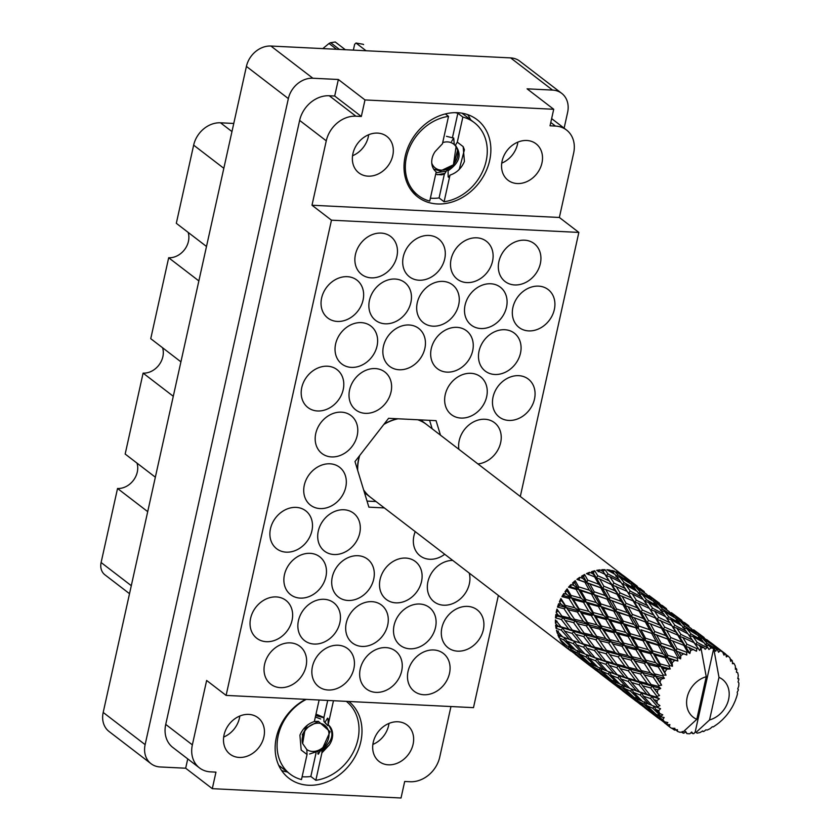<?xml version="1.0" encoding="UTF-8"?>
<svg xmlns="http://www.w3.org/2000/svg" width="840" height="840" viewBox="0 0 840 840"><rect width="100%" height="100%" fill="white"/><g stroke="black" fill="none" stroke-linecap="round" stroke-linejoin="round"><path stroke-width="1.26" d="M377.612 133.108A22.974 18.869 127.5 0 0 354.795 148.186A22.974 18.869 127.5 0 0 358.848 172.862A22.974 18.869 127.5 0 0 368.067 176.159A22.974 18.869 127.5 0 0 390.883 161.081A22.974 18.869 127.5 0 0 386.831 136.405A22.974 18.869 127.5 0 0 377.612 133.108M526.806 140.49A22.974 18.869 127.5 0 0 503.99 155.568A22.974 18.869 127.5 0 0 508.043 180.243A22.974 18.869 127.5 0 0 517.262 183.54A22.974 18.869 127.5 0 0 540.078 168.462A22.974 18.869 127.5 0 0 536.025 143.787A22.974 18.869 127.5 0 0 526.806 140.49M239.201 757.439A22.974 18.869 -52.5 0 1 229.982 754.152A22.974 18.869 -52.5 0 1 225.928 729.466A22.974 18.869 -52.5 0 1 248.745 714.399A22.974 18.869 -52.5 0 1 257.964 717.696A22.974 18.869 -52.5 0 1 262.017 742.371A22.974 18.869 -52.5 0 1 239.201 757.439M388.395 764.82A22.974 18.869 -52.5 0 1 379.176 761.534A22.974 18.869 -52.5 0 1 375.123 736.848A22.974 18.869 -52.5 0 1 397.94 721.78A22.974 18.869 -52.5 0 1 407.159 725.077A22.974 18.869 -52.5 0 1 411.212 749.752A22.974 18.869 -52.5 0 1 388.395 764.82M305.644 699.342A48.71 39.995 127.5 0 0 288.907 778.25A48.71 39.995 127.5 0 0 308.459 785.243A48.71 39.995 127.5 0 0 356.612 753.732A48.71 39.995 127.5 0 0 348.873 701.484M281.631 770.511A48.71 39.995 127.5 0 0 287.375 771.981M457.558 112.697A48.71 39.995 127.5 0 0 409.185 144.648A48.71 39.995 127.5 0 0 417.774 196.97A48.71 39.995 127.5 0 0 437.325 203.952A48.71 39.995 127.5 0 0 485.688 172.001A48.71 39.995 127.5 0 0 477.099 119.679A48.71 39.995 127.5 0 0 457.558 112.697M290.294 642.884A23.898 19.625 127.5 0 0 266.564 658.55A23.898 19.625 127.5 0 0 270.774 684.222A23.898 19.625 127.5 0 0 280.361 687.645A23.898 19.625 127.5 0 0 304.091 671.969A23.898 19.625 127.5 0 0 299.88 646.307A23.898 19.625 127.5 0 0 290.294 642.884M276.308 596.925A23.898 19.625 127.5 0 0 252.578 612.601A23.898 19.625 127.5 0 0 256.788 638.274A23.898 19.625 127.5 0 0 266.375 641.697A23.898 19.625 127.5 0 0 290.105 626.021A23.898 19.625 127.5 0 0 285.894 600.359A23.898 19.625 127.5 0 0 276.308 596.925M405.772 558.075A23.898 19.625 127.5 0 0 382.043 573.751A23.898 19.625 127.5 0 0 386.264 599.413A23.898 19.625 127.5 0 0 395.85 602.847A23.898 19.625 127.5 0 0 419.58 587.171A23.898 19.625 127.5 0 0 415.359 561.498A23.898 19.625 127.5 0 0 405.772 558.075M385.928 647.609A23.898 19.625 127.5 0 0 362.197 663.285A23.898 19.625 127.5 0 0 366.408 688.947A23.898 19.625 127.5 0 0 376.005 692.38A23.898 19.625 127.5 0 0 399.725 676.704A23.898 19.625 127.5 0 0 395.514 651.042A23.898 19.625 127.5 0 0 385.928 647.609M296.153 507.392A23.898 19.625 127.5 0 0 272.423 523.068A23.898 19.625 127.5 0 0 276.644 548.73A23.898 19.625 127.5 0 0 286.23 552.163A23.898 19.625 127.5 0 0 309.96 536.487A23.898 19.625 127.5 0 0 305.739 510.825A23.898 19.625 127.5 0 0 296.153 507.392M324.125 599.298A23.898 19.625 127.5 0 0 300.394 614.975A23.898 19.625 127.5 0 0 304.605 640.637A23.898 19.625 127.5 0 0 314.202 644.059A23.898 19.625 127.5 0 0 337.921 628.383A23.898 19.625 127.5 0 0 333.711 602.721A23.898 19.625 127.5 0 0 324.125 599.298M343.969 509.765A23.898 19.625 127.5 0 0 320.24 525.431A23.898 19.625 127.5 0 0 324.461 551.103A23.898 19.625 127.5 0 0 334.047 554.526A23.898 19.625 127.5 0 0 357.777 538.85A23.898 19.625 127.5 0 0 353.556 513.188A23.898 19.625 127.5 0 0 343.969 509.765M371.942 601.661A23.898 19.625 127.5 0 0 348.212 617.337A23.898 19.625 127.5 0 0 352.433 642.999A23.898 19.625 127.5 0 0 362.019 646.433A23.898 19.625 127.5 0 0 385.749 630.756A23.898 19.625 127.5 0 0 381.528 605.083A23.898 19.625 127.5 0 0 371.942 601.661M310.139 553.34A23.898 19.625 127.5 0 0 286.409 569.016A23.898 19.625 127.5 0 0 290.63 594.688A23.898 19.625 127.5 0 0 300.216 598.111A23.898 19.625 127.5 0 0 323.946 582.435A23.898 19.625 127.5 0 0 319.725 556.773A23.898 19.625 127.5 0 0 310.139 553.34M329.983 463.806A23.898 19.625 127.5 0 0 306.254 479.483A23.898 19.625 127.5 0 0 310.475 505.144A23.898 19.625 127.5 0 0 320.061 508.578A23.898 19.625 127.5 0 0 343.791 492.902A23.898 19.625 127.5 0 0 339.57 467.24A23.898 19.625 127.5 0 0 329.983 463.806M338.111 645.246A23.898 19.625 127.5 0 0 314.381 660.923A23.898 19.625 127.5 0 0 318.591 686.585A23.898 19.625 127.5 0 0 328.178 690.008A23.898 19.625 127.5 0 0 351.907 674.341A23.898 19.625 127.5 0 0 347.697 648.669A23.898 19.625 127.5 0 0 338.111 645.246M357.956 555.712A23.898 19.625 127.5 0 0 334.226 571.389A23.898 19.625 127.5 0 0 338.447 597.051A23.898 19.625 127.5 0 0 348.033 600.474A23.898 19.625 127.5 0 0 371.763 584.798A23.898 19.625 127.5 0 0 367.542 559.135A23.898 19.625 127.5 0 0 357.956 555.712M452.729 560.417A23.898 19.625 127.5 0 0 429.66 576.555A23.898 19.625 127.5 0 0 434.081 601.776A23.898 19.625 127.5 0 0 443.667 605.21A23.898 19.625 127.5 0 0 469.214 573.069M415.233 531.636A23.898 19.625 127.5 0 0 420.094 555.828A23.898 19.625 127.5 0 0 429.681 559.262A23.898 19.625 127.5 0 0 444.728 554.274M419.759 604.023A23.898 19.625 127.5 0 0 396.029 619.7A23.898 19.625 127.5 0 0 400.25 645.361A23.898 19.625 127.5 0 0 409.836 648.795A23.898 19.625 127.5 0 0 433.566 633.119A23.898 19.625 127.5 0 0 429.345 607.457A23.898 19.625 127.5 0 0 419.759 604.023M467.576 606.396A23.898 19.625 127.5 0 0 443.846 622.062A23.898 19.625 127.5 0 0 448.067 647.735A23.898 19.625 127.5 0 0 457.653 651.158A23.898 19.625 127.5 0 0 481.383 635.481A23.898 19.625 127.5 0 0 477.162 609.819A23.898 19.625 127.5 0 0 467.576 606.396M433.745 649.971A23.898 19.625 127.5 0 0 410.015 665.648A23.898 19.625 127.5 0 0 414.236 691.32A23.898 19.625 127.5 0 0 423.822 694.743A23.898 19.625 127.5 0 0 447.542 679.067A23.898 19.625 127.5 0 0 443.331 653.404A23.898 19.625 127.5 0 0 433.745 649.971M524.591 240.188A23.898 19.625 127.5 0 0 500.861 255.853A23.898 19.625 127.5 0 0 505.082 281.526A23.898 19.625 127.5 0 0 514.668 284.949A23.898 19.625 127.5 0 0 538.398 269.272A23.898 19.625 127.5 0 0 534.177 243.611A23.898 19.625 127.5 0 0 524.591 240.188M538.577 286.135A23.898 19.625 127.5 0 0 514.846 301.812A23.898 19.625 127.5 0 0 519.067 327.474A23.898 19.625 127.5 0 0 528.654 330.897A23.898 19.625 127.5 0 0 552.384 315.221A23.898 19.625 127.5 0 0 548.163 289.558A23.898 19.625 127.5 0 0 538.577 286.135M518.731 375.669A23.898 19.625 127.5 0 0 495.002 391.346A23.898 19.625 127.5 0 0 499.212 417.007A23.898 19.625 127.5 0 0 508.798 420.431A23.898 19.625 127.5 0 0 532.529 404.765A23.898 19.625 127.5 0 0 528.318 379.092A23.898 19.625 127.5 0 0 518.731 375.669M490.76 283.762A23.898 19.625 127.5 0 0 467.03 299.439A23.898 19.625 127.5 0 0 471.251 325.112A23.898 19.625 127.5 0 0 480.837 328.534A23.898 19.625 127.5 0 0 504.556 312.858A23.898 19.625 127.5 0 0 500.346 287.196A23.898 19.625 127.5 0 0 490.76 283.762M470.904 373.306A23.898 19.625 127.5 0 0 447.185 388.973A23.898 19.625 127.5 0 0 451.395 414.645A23.898 19.625 127.5 0 0 460.981 418.068A23.898 19.625 127.5 0 0 484.712 402.392A23.898 19.625 127.5 0 0 480.501 376.73A23.898 19.625 127.5 0 0 470.904 373.306M504.745 329.721A23.898 19.625 127.5 0 0 481.016 345.387A23.898 19.625 127.5 0 0 485.226 371.06A23.898 19.625 127.5 0 0 494.812 374.483A23.898 19.625 127.5 0 0 518.543 358.806A23.898 19.625 127.5 0 0 514.332 333.144A23.898 19.625 127.5 0 0 504.745 329.721M409.101 324.986A23.898 19.625 127.5 0 0 385.381 340.662A23.898 19.625 127.5 0 0 389.592 366.324A23.898 19.625 127.5 0 0 399.179 369.757A23.898 19.625 127.5 0 0 422.909 354.081A23.898 19.625 127.5 0 0 418.698 328.409A23.898 19.625 127.5 0 0 409.101 324.986M428.957 235.452A23.898 19.625 127.5 0 0 405.227 251.129A23.898 19.625 127.5 0 0 409.447 276.791A23.898 19.625 127.5 0 0 419.034 280.224A23.898 19.625 127.5 0 0 442.764 264.548A23.898 19.625 127.5 0 0 438.543 238.875A23.898 19.625 127.5 0 0 428.957 235.452M341.439 412.156A23.898 19.625 127.5 0 0 317.709 427.833A23.898 19.625 127.5 0 0 321.93 453.495A23.898 19.625 127.5 0 0 331.517 456.918A23.898 19.625 127.5 0 0 355.247 441.252A23.898 19.625 127.5 0 0 351.026 415.58A23.898 19.625 127.5 0 0 341.439 412.156M361.284 322.623A23.898 19.625 127.5 0 0 337.565 338.3A23.898 19.625 127.5 0 0 341.775 363.962A23.898 19.625 127.5 0 0 351.362 367.385A23.898 19.625 127.5 0 0 375.092 351.708A23.898 19.625 127.5 0 0 370.87 326.046A23.898 19.625 127.5 0 0 361.284 322.623M477.981 463.932A23.898 19.625 127.5 0 0 499.37 446.796A23.898 19.625 127.5 0 0 494.477 422.678A23.898 19.625 127.5 0 0 484.89 419.255A23.898 19.625 127.5 0 0 458.892 449.284M442.943 281.4A23.898 19.625 127.5 0 0 419.213 297.077A23.898 19.625 127.5 0 0 423.423 322.739A23.898 19.625 127.5 0 0 433.02 326.172A23.898 19.625 127.5 0 0 456.74 310.495A23.898 19.625 127.5 0 0 452.529 284.834A23.898 19.625 127.5 0 0 442.943 281.4M375.27 368.571A23.898 19.625 127.5 0 0 351.54 384.248A23.898 19.625 127.5 0 0 355.761 409.909A23.898 19.625 127.5 0 0 365.348 413.343A23.898 19.625 127.5 0 0 389.078 397.667A23.898 19.625 127.5 0 0 384.856 371.994A23.898 19.625 127.5 0 0 375.27 368.571M395.126 279.038A23.898 19.625 127.5 0 0 371.395 294.714A23.898 19.625 127.5 0 0 375.606 320.376A23.898 19.625 127.5 0 0 385.193 323.799A23.898 19.625 127.5 0 0 408.923 308.133A23.898 19.625 127.5 0 0 404.712 282.461A23.898 19.625 127.5 0 0 395.126 279.038M327.453 366.209A23.898 19.625 127.5 0 0 303.723 381.885A23.898 19.625 127.5 0 0 307.944 407.547A23.898 19.625 127.5 0 0 317.531 410.97A23.898 19.625 127.5 0 0 341.26 395.294A23.898 19.625 127.5 0 0 337.04 369.631A23.898 19.625 127.5 0 0 327.453 366.209M476.774 237.815A23.898 19.625 127.5 0 0 453.044 253.491A23.898 19.625 127.5 0 0 457.265 279.153A23.898 19.625 127.5 0 0 466.851 282.587A23.898 19.625 127.5 0 0 490.581 266.91A23.898 19.625 127.5 0 0 486.36 241.248A23.898 19.625 127.5 0 0 476.774 237.815M456.929 327.348A23.898 19.625 127.5 0 0 433.199 343.024A23.898 19.625 127.5 0 0 437.409 368.687A23.898 19.625 127.5 0 0 446.995 372.12A23.898 19.625 127.5 0 0 470.726 356.444A23.898 19.625 127.5 0 0 466.515 330.781A23.898 19.625 127.5 0 0 456.929 327.348M347.308 276.675A23.898 19.625 127.5 0 0 323.579 292.341A23.898 19.625 127.5 0 0 327.789 318.014A23.898 19.625 127.5 0 0 337.376 321.437A23.898 19.625 127.5 0 0 361.106 305.76A23.898 19.625 127.5 0 0 356.895 280.098A23.898 19.625 127.5 0 0 347.308 276.675M381.139 233.09A23.898 19.625 127.5 0 0 357.409 248.756A23.898 19.625 127.5 0 0 361.62 274.428A23.898 19.625 127.5 0 0 371.217 277.851A23.898 19.625 127.5 0 0 394.937 262.175A23.898 19.625 127.5 0 0 390.726 236.513A23.898 19.625 127.5 0 0 381.139 233.09M564.123 128.173L567.609 112.424A22.796 18.721 127.5 0 0 561.729 93.366A22.796 18.721 127.5 0 0 552.583 90.09L527.079 88.83L553.707 109.273L364.991 99.939L338.352 79.495L312.858 78.236A22.796 18.721 127.5 0 0 288.351 98.606L145.131 744.639A22.796 18.721 127.5 0 0 151.022 763.697A22.796 18.721 127.5 0 0 160.167 766.962L185.672 768.222L212.299 788.666L401.026 798L404.691 781.473L410.109 781.736A27.573 22.638 127.5 0 0 439.74 757.092L450.954 706.534M155.347 477.204L125.171 454.041L143.105 373.118L173.282 396.281M180.915 361.841L150.749 338.678L168.683 257.754L198.859 280.917M206.493 246.477L176.316 223.314L193.652 145.152A25 20.527 -52.5 0 1 220.521 122.808L233.762 123.459M151.022 763.697L109.074 731.504A22.796 18.721 -52.5 0 1 103.194 712.446L246.414 66.413A22.796 18.721 -52.5 0 1 270.911 46.043L510.636 57.897A22.796 18.721 -52.5 0 1 519.781 61.173L561.729 93.366M498.362 595.445L473.487 707.648L226.107 695.404L331.464 220.185L311.997 205.233L559.367 217.476L573.647 153.079A27.573 22.638 127.5 0 0 566.528 130.022A27.573 22.638 127.5 0 0 555.461 126.073L550.043 125.801L553.707 109.273M338.352 79.495L334.688 96.023L361.326 116.466L364.991 99.939M311.997 205.233L326.267 140.837L299.639 120.404A27.573 22.638 -52.5 0 1 329.269 95.76L334.688 96.023M361.326 116.466L355.908 116.193A27.573 22.638 127.5 0 0 326.267 140.837M440.486 435.151L436.065 420.661L388.584 418.32L354.995 461.57L368.886 507.161L384.342 507.927M331.464 220.185L578.844 232.417L520.317 496.43M559.367 217.476L578.844 232.417M299.639 120.404L165.732 724.416L192.36 744.86A27.573 22.638 127.5 0 0 199.479 767.907A27.573 22.638 127.5 0 0 210.546 771.865L215.964 772.139L212.299 788.666M226.107 695.404L206.64 680.463L192.36 744.86M187.74 758.898L185.672 768.222M199.479 767.907L172.851 747.474A27.573 22.638 -52.5 0 1 165.732 724.416M470.642 119.816A48.71 39.995 127.5 0 0 467.733 114.65M129.518 593.691L104.916 574.812A14.71 12.075 -52.5 0 1 101.115 562.517L117.537 488.481L147.714 511.644M136.994 463.124A18.386 15.099 -52.5 0 1 133.329 480.449A18.386 15.099 -52.5 0 1 117.537 488.481M162.572 347.76A18.386 15.099 -52.5 0 1 158.897 365.085A18.386 15.099 -52.5 0 1 143.105 373.118M188.15 232.397A18.386 15.099 -52.5 0 1 184.475 249.732A18.386 15.099 -52.5 0 1 168.683 257.754M388.994 723.408A22.974 18.869 -52.5 0 1 372.876 744.419M223.681 737.037A22.974 18.869 127.5 0 0 239.799 716.026M368.666 134.747A22.974 18.869 -52.5 0 1 352.548 155.747M501.743 163.128A22.974 18.869 127.5 0 0 517.86 142.128M367.038 501.092L376.026 501.543M432.159 428.768L429.597 420.346M451.616 141.424L453.705 138.043L454.282 144.575L455.322 145.373L457.306 142.149L462.861 117.075A45.959 37.737 -52.5 0 1 474.285 122.609A45.959 37.737 -52.5 0 1 483.998 168.2A45.959 37.737 -52.5 0 1 444.087 201.758L439.089 197.925A45.959 37.737 -52.5 0 1 431.76 198.272A45.959 37.737 -52.5 0 1 430.374 198.177M455.112 112.655A45.959 37.737 -52.5 0 1 457.863 113.242L462.861 117.075M444.087 201.758L449.988 175.13L448.665 177.282L448.14 176.883L448.088 170.751L447.048 169.953L444.497 174.09L441.525 174.835L435.656 174.353M457.306 142.149L463.155 146.612L464.425 161.448C461.475 168.347 456.666 172.904 449.988 175.13M457.737 149.825L453.737 164.913L447.048 169.953M455.322 145.373C462.137 154.287 459.721 162.75 448.088 170.751M445.347 113.936L448.518 116.361A45.959 37.737 -52.5 0 0 408.608 149.929A45.959 37.737 -52.5 0 0 418.32 195.521A45.959 37.737 -52.5 0 0 429.744 201.054L436.202 171.927A16.359 13.429 -52.5 0 1 435.151 151.557L442.439 143.797L435.151 151.557M463.155 146.612L464.415 149.772L459.291 169.218L458.241 170.405M449.127 176.536L448.14 176.883M444.959 173.334L437.546 174.741M448.518 116.361L442.439 143.797M452.487 137.519L457.863 113.242M439.089 197.925L444.392 174.006M446.303 171.171L436.013 172.746M442.701 142.611A15.078 12.38 -52.5 0 1 447.573 141.907A15.078 12.38 -52.5 0 1 457.517 156.671A15.078 12.38 -52.5 0 1 441.315 170.142A15.078 12.38 -52.5 0 1 431.76 163.128M456.162 146.118L453.432 164.777L440.36 170.993L433.681 169.124M446.502 136.322L453.663 138.117M336.567 49.287L329.007 43.491A39.154 32.151 -52.5 0 1 330.635 42.672L335.276 42L345.345 49.728M330.635 42.672L339.444 49.434M353.356 50.117L354.637 44.331L356.003 43.029L363.143 44.279A39.154 32.151 -52.5 0 1 363.594 44.615L363.143 44.279M329.007 43.491L322.802 48.605M366.062 50.746L356.003 43.029M637.308 586.373L426.626 424.526A45.959 37.737 127.5 0 0 417.764 419.759M685.104 731.21L686.91 733.614A45.959 37.737 127.5 0 0 688.359 733.719A45.959 37.737 127.5 0 0 689.829 733.761L691.677 732.018L693.01 733.656A45.959 37.737 127.5 0 0 693.861 733.582L695.163 732.134L713.706 648.49A45.959 37.737 127.5 0 0 710.955 647.966L709.107 645.708L713.769 648.512A45.959 37.737 127.5 0 0 713.706 648.49L718.988 677.355L709.548 719.953A23.898 19.625 127.5 0 0 728.616 699.363A23.898 19.625 127.5 0 0 718.988 677.355M637.182 586.131L623.217 575.452A45.959 37.737 127.5 0 0 620.707 573.877L619.122 573.038A45.959 37.737 127.5 0 0 616.381 571.851L624.162 577.07L628.772 581.7L617.915 574.885L614.67 571.252A45.959 37.737 127.5 0 0 611.74 570.465L612.938 571.893L609.934 570.119A45.959 37.737 127.5 0 0 606.858 569.762L614.901 574.308L619.164 579.863L608.024 573.972L604.978 569.667A45.959 37.737 127.5 0 0 601.818 569.72L602.952 571.4L599.886 569.888A45.959 37.737 127.5 0 0 596.673 570.36L604.832 574.245L608.958 580.724L597.755 575.757L594.751 570.78A45.959 37.737 127.5 0 0 591.538 571.673L592.683 573.605L589.627 572.334A45.959 37.737 127.5 0 0 586.477 573.636L594.573 576.86L598.784 584.241L587.748 580.135L584.619 574.529A45.959 37.737 127.5 0 0 581.574 576.208L582.771 578.372L579.789 577.332A45.959 37.737 127.5 0 0 576.901 579.369L584.787 582.005L589.302 590.174L578.645 586.835L575.222 580.682A45.959 37.737 127.5 0 0 572.534 583.044L573.856 585.396L570.99 584.546A45.959 37.737 127.5 0 0 568.544 587.192L576.072 589.344L581.091 598.175L570.99 595.434L567.158 588.851A45.959 37.737 127.5 0 0 565.005 591.738L566.486 594.248L563.787 593.534A45.959 37.737 127.5 0 0 561.939 596.621L568.985 598.426L574.675 607.73L565.288 605.388L560.931 598.521A45.959 37.737 127.5 0 0 559.429 601.755L561.12 604.349L558.642 603.729A45.959 37.737 127.5 0 0 557.508 607.068L563.976 608.675L570.454 618.24L561.897 616.067L556.941 609.084A45.959 37.737 127.5 0 0 556.185 612.465L558.106 615.09L555.86 614.492A45.959 37.737 127.5 0 0 555.502 617.862L561.341 619.448L568.691 629.034L561.015 626.819L555.419 619.878A45.959 37.737 127.5 0 0 555.471 623.186L557.634 625.779L555.597 625.139L556.059 628.362L561.267 630.074L569.499 639.45L562.706 636.941L556.469 630.221A45.959 37.737 127.5 0 0 557.319 633.255L559.724 635.754L557.949 635.019A45.959 37.737 127.5 0 0 559.178 637.844L563.755 639.88L572.838 648.827L566.864 645.824L560.028 639.471A45.959 37.737 127.5 0 0 561.624 642.033L564.239 644.385L562.684 643.493A45.959 37.737 127.5 0 0 564.617 645.771L578.476 656.575L565.876 647.031A45.959 37.737 127.5 0 0 568.113 648.974L571.011 651.147M398.024 418.782A45.959 37.737 127.5 0 0 383.806 424.463M359.719 455.48A45.959 37.737 127.5 0 0 357.693 470.431M363.615 489.846A45.959 37.737 127.5 0 0 370.671 497.427L569.258 649.856M575.264 654.36L577.742 656.219M614.05 583.086L609.903 576.744L621.075 582.498L625.244 588.514L614.05 583.086L612.465 585.091L627.123 591.35L631.26 597.849L620.057 592.872L615.93 586.078M608.024 573.972L606.249 575.788L602.952 571.4M599.886 569.888L598.206 571.799M620.949 582.425L619.164 579.863M604.832 574.245L606.249 575.788L609.903 576.744M610.837 583.779L614.975 590.72L603.834 586.194L599.634 578.949L612.465 585.091L608.958 580.724M599.634 578.949L596.389 577.909L597.755 575.757M627.123 591.35L625.244 588.514M616.865 593.975L621.096 601.356L610.05 597.25L605.755 589.586L633.139 600.894L637.276 607.835L626.136 603.32L621.936 596.064M602.942 588.557L603.834 586.194M605.755 589.586L576.901 579.369M633.139 600.894L634.778 602.207L631.26 597.849M620.057 592.872L618.692 595.014L614.975 590.72M623.038 604.811L627.375 612.601L616.508 608.905L612.034 600.831L625.013 605.577L609.178 599.592L610.05 597.25M632.352 614.376L628.058 606.7L639.177 611.09L643.398 618.481L632.352 614.376L631.491 616.718L615.909 611.289L616.508 608.905M612.034 600.831L578.319 589.228L570.812 586.929L568.544 587.192M625.212 605.661L628.058 606.7M639.177 611.09L640.994 612.139L637.276 607.835M626.136 603.32L625.013 605.577L621.096 601.356M663.18 675.077A45.959 37.737 127.5 0 0 662.739 675.917L654.497 673.859L648.553 664.44L658.192 666.897L663.18 675.077L666.047 675.192L662.655 668.052L666.876 669.175L670.236 668.955L669.071 666.309L660.198 663.904L654.969 654.885L665.28 657.815L669.679 665.574L672.504 666.225L672.095 662.907L670.026 659.211L677.87 660.996L677.219 658.235L667.842 655.305L663.18 646.884L673.985 650.475L677.953 657.657L680.621 658.833L680.82 655.578L678.941 652.187L686.816 654.948L686.658 652.197L676.956 648.606L672.662 640.941L683.781 645.33L687.488 651.808L689.871 653.478L690.627 650.465L688.842 647.42L696.518 651.189L696.812 648.585L686.962 644.227L682.836 637.434L694.04 642.716L699.689 650.506L700.885 647.871L699.111 645.215L703.878 647.619A45.959 37.737 127.5 0 0 700.949 647.861A45.959 37.737 127.5 0 0 700.885 647.871M661.196 679.14A45.959 37.737 127.5 0 0 659.957 682.216L657.29 678.163L661.196 679.14L664.388 678.311L662.739 675.917M658.865 685.556A45.959 37.737 127.5 0 0 658.613 686.448L651.105 684.537L644.332 674.94L653.174 677.145L658.865 685.556L661.626 685.178L659.957 682.216M657.825 689.819A45.959 37.737 127.5 0 0 657.311 692.99L654.276 688.905L657.825 689.819L660.702 688.485L658.613 686.448M656.996 696.36A45.959 37.737 127.5 0 0 656.953 697.242L650.223 695.289L642.569 685.745L650.549 687.918L656.996 696.36L659.547 695.541L657.311 692.99M656.964 700.56A45.959 37.737 127.5 0 0 657.206 703.615L653.793 699.594L656.964 700.56L659.4 698.838L656.953 697.242M657.699 706.797A45.959 37.737 127.5 0 0 657.877 707.626L651.913 705.411L643.377 696.161L650.475 698.544L657.699 706.797L659.936 705.642L657.206 703.615M658.686 710.682A45.959 37.737 127.5 0 0 659.663 713.433L655.883 709.569L658.686 710.682L660.576 708.719L657.877 707.626M660.933 716.226A45.959 37.737 127.5 0 0 661.311 716.95L656.072 714.294L646.716 705.537L652.953 708.351L660.933 716.226L662.75 714.84L659.663 713.433M662.865 719.544A45.959 37.737 127.5 0 0 664.524 721.812L660.408 718.2L662.865 719.544L664.146 717.507L661.311 716.95M666.488 724.059A45.959 37.737 127.5 0 0 667.044 724.615L652.355 713.275L657.836 716.709L666.488 724.059L667.832 722.558L664.524 721.812M666.824 724.469L669.249 726.59L669.9 724.647L667.044 724.615M669.249 726.59A45.959 37.737 127.5 0 0 669.932 727.125A45.959 37.737 127.5 0 0 671.475 728.238L674.856 728.322L674.016 729.782A45.959 37.737 127.5 0 0 674.72 730.149L677.45 729.687L677.439 731.377A45.959 37.737 127.5 0 0 680.096 732.312L683.298 731.766L696.791 719.324A23.898 19.625 127.5 0 1 687.173 697.316A23.898 19.625 127.5 0 1 706.24 676.725L700.949 647.861M697.673 648.396A45.959 37.737 127.5 0 0 696.812 648.585M693.609 649.436A45.959 37.737 127.5 0 0 690.627 650.465M687.488 651.808A45.959 37.737 127.5 0 0 686.658 652.197M683.602 653.846A45.959 37.737 127.5 0 0 680.82 655.578M677.953 657.657A45.959 37.737 127.5 0 0 677.219 658.235M674.51 660.566A45.959 37.737 127.5 0 0 672.095 662.907M669.679 665.574A45.959 37.737 127.5 0 0 669.071 666.309M666.876 669.175A45.959 37.737 127.5 0 0 664.997 671.969M629.38 616.235L633.917 624.425L623.238 621.075L618.566 612.644L631.491 616.718L645.33 621.925L649.677 629.727L638.799 626.01L634.347 617.957M618.566 612.644L600.621 606.344L571.242 597.723L564.186 595.77L561.939 596.621M645.33 621.925L631.491 616.718L627.375 612.601M647.042 622.587L643.398 618.481M636.006 628.215L640.763 636.751L630.347 633.717L625.422 624.981L638.2 628.394L622.923 623.458L623.238 621.075M645.55 638.2L640.868 629.759L651.693 633.36L656.208 641.529L645.55 638.2L645.236 640.584L630.315 636.079L630.347 633.717M625.422 624.981L622.923 623.458L608.024 618.965L559.577 605.692L557.498 607.068M651.693 633.36L640.868 629.759M638.799 626.01L638.2 628.394L633.917 624.425M667.632 639.041L671.99 646.842L661.101 643.135L656.649 635.072L669.606 639.807L653.793 633.843L649.677 629.727M642.978 640.7L647.997 649.53L637.907 646.79L632.657 637.76L642.978 640.7L645.236 640.584L647.724 642.096L658.308 645.33L663.065 653.867L652.659 650.843L647.724 642.096M632.657 637.76L630.315 636.079L557.277 616.046L555.502 617.862M658.308 645.33L660.502 645.519L645.236 640.584L640.763 636.751M673.985 650.475L660.502 645.519L656.208 641.529M650.349 653.615L655.694 662.718L645.928 660.188L640.353 650.937L650.349 653.615L652.617 653.195L638.159 649.078L637.907 646.79M640.353 650.937L638.159 649.078L585.501 634.841L557.434 626.199L556.059 628.362M665.28 657.815L667.527 657.699L652.617 653.195L654.969 654.885M652.659 650.843L652.617 653.195L647.997 649.53M677.87 660.996L667.527 657.699L663.065 653.867M658.192 666.897L660.45 666.194L646.464 662.361L645.928 660.188M648.553 664.44L646.464 662.361L596.117 648.585L566.297 638.295M670.236 668.955L660.45 666.194L662.655 668.052M660.198 663.904L660.45 666.194L655.694 662.718M630.315 591.087L626.136 585.218L637.203 591.423L641.476 596.988L630.315 591.087L628.551 592.904L632.216 593.859L643.388 599.613L644.9 601.766L647.546 605.63L636.352 600.212L632.216 593.859M624.204 582.645L619.899 577.238L630.829 583.916L635.24 589.008L624.204 582.645L622.272 584.262L626.136 585.218M614.282 573.951L612.938 571.893M609.934 570.119L608.895 570.896M617.915 574.885L615.846 576.261L619.899 577.238M629.696 583.212L628.772 581.7M636.573 591.066L635.24 589.008M643.262 599.55L641.476 596.988M642.359 609.998L638.222 603.194L649.436 608.475L653.562 614.964L642.359 609.998L640.994 612.139L655.431 618.009L659.589 624.96L648.428 620.424L644.249 613.19M636.352 600.212L634.778 602.207L638.222 603.194M649.436 608.475L647.546 605.63M655.431 618.009L657.069 619.322L653.562 614.964M654.665 631.501L650.36 623.816L661.49 628.215L665.69 635.586L654.665 631.501L653.793 633.843L656.649 635.072M648.428 620.424L647.304 622.692L650.36 623.816M661.49 628.215L663.306 629.265L659.589 624.96M669.28 639.681L665.69 635.586M661.101 643.135L660.502 645.519L663.18 646.884M686.816 654.948L676.095 650.948L671.99 646.842M667.842 655.305L667.527 657.699L670.026 659.211M646.517 599.771L642.201 594.352L653.131 601.041L657.531 606.123L646.517 599.771L644.574 601.377L648.428 602.322L659.505 608.549L663.779 614.103L652.627 608.202L648.428 602.322M640.206 592L635.744 587.055L646.464 594.174L651.084 598.825L640.206 592L638.138 593.376L642.201 594.352M633.665 584.903L628.971 580.398L644.322 592.169L633.665 584.903L631.491 586.026M622.545 575.957L622.02 575.053M619.122 573.038L618.566 573.29M626.798 578.456L625.926 578.781M627.091 579.957L628.971 580.398M644.837 593.072L644.322 592.169M633.055 586.436L635.744 587.055M652.008 600.327L651.084 598.825M658.875 608.181L657.531 606.123M658.644 617.316L654.518 610.985L665.679 616.728L669.858 622.755L658.644 617.316L657.069 619.322L671.738 625.601L675.864 632.079L664.671 627.113L660.524 620.308M652.627 608.202L650.853 610.029L654.518 610.985M665.553 616.654L663.779 614.103M671.738 625.601L669.858 622.755M670.74 637.55L666.55 630.304L677.744 635.135L681.891 642.075L670.74 637.55L669.784 639.88M664.671 627.113L663.306 629.265L666.55 630.304M677.744 635.135L679.371 636.437L675.864 632.079M669.848 639.901L672.662 640.941M683.781 645.33L685.598 646.38L681.891 642.075M676.956 648.606L676.095 650.948L678.941 652.187M662.519 609.126L658.046 604.17L668.766 611.3L673.386 615.951L662.519 609.126L660.44 610.501L664.514 611.478L675.423 618.146L679.844 623.249L668.808 616.885L664.514 611.478M655.977 602.028L651.284 597.513L666.614 609.284L655.977 602.028L653.803 603.151M649.089 595.56L659.495 603.256L649.089 595.56L648.218 595.896M644.059 591.465L639.797 588.242M643.346 591.287L644.154 591.486M649.394 597.072L651.284 597.513M667.139 610.187L666.614 609.284M655.357 603.55L658.046 604.17M674.3 617.442L673.386 615.951M674.94 625.327L670.73 619.448L681.818 625.663L686.07 631.218L674.94 625.327L673.166 627.144L676.82 628.1L687.981 633.843L692.16 639.87L680.957 634.442L676.82 628.1M668.808 616.885L666.865 618.492L670.73 619.448M681.188 625.307L679.844 623.249M687.855 633.78L686.07 631.218M680.957 634.442L679.371 636.437L682.836 637.434M694.04 642.716L692.16 639.87M686.962 644.227L685.598 646.38L688.842 647.42M678.269 619.143L673.586 614.639L688.926 626.409L678.269 619.143L676.095 620.256M671.401 612.686L681.797 620.382L671.401 612.686L670.53 613.011M666.351 608.58L662.109 605.367M665.637 608.401L666.446 608.601M671.696 614.198L673.586 614.639M684.821 626.241L680.348 621.285L691.078 628.425L695.678 633.055L684.821 626.241L682.752 627.627L686.805 628.593L697.725 635.271L702.156 640.374L691.11 634L686.805 628.593M677.649 620.666L680.348 621.285M689.451 627.312L688.926 626.409M696.601 634.557L695.678 633.055M697.231 642.442L693.042 636.562L704.109 642.779L707.868 647.65A45.959 37.737 127.5 0 0 707.028 647.609L697.231 642.442L695.457 644.259L699.111 645.215M691.11 634L689.178 635.607L693.042 636.562M703.49 642.422L702.156 640.374M703.878 647.619L705.159 649.309L707.028 647.609M693.703 629.811L704.088 637.486L693.703 629.811L692.832 630.137M688.653 625.695L684.4 622.482M687.939 625.517L688.748 625.716M700.571 636.258L695.888 631.754L711.228 643.534L700.571 636.258L698.397 637.381M693.998 631.312L695.888 631.754M707.123 643.356L702.65 638.411L713.37 645.54L717.433 649.603A45.959 37.737 127.5 0 0 716.678 649.341L707.123 643.356L705.044 644.731L709.107 645.708M699.962 637.78L702.65 638.411M711.753 644.427L711.228 643.534M707.868 647.65L708.96 649.488L710.955 647.966M681.45 732.091L683.046 733.047L682.405 731.504M683.046 733.047A45.959 37.737 127.5 0 0 683.844 733.204L685.871 731.735L686.91 733.614M713.769 648.512L715.712 651.294L716.678 649.341M710.966 642.821L706.702 639.597M717.433 649.603L718.515 652.271L720.206 650.748L718.19 648.869L722.663 652.05L724.006 655.169L725.151 653.667L711.06 642.841L725.781 654.139L726.348 656.912L728.049 656.04L725.781 654.497M709.548 719.953L696.056 732.396L695.163 732.134M702.345 731.168L703.279 731.567L702.734 730.937L700.077 732.501A45.959 37.737 127.5 0 1 697.064 733.152L696.056 732.396M703.279 731.567A45.959 37.737 127.5 0 0 704.13 731.273L705.873 729.855L707.28 730.013A45.959 37.737 127.5 0 0 710.189 728.616L712.341 726.747L713.212 726.904A45.959 37.737 127.5 0 0 714 726.4L716.909 724.405A45.959 37.737 127.5 0 0 719.523 722.348L722.179 719.964A45.959 37.737 127.5 0 0 722.873 719.292L725.34 716.678A45.959 37.737 127.5 0 0 727.503 714.084L729.635 711.175A45.959 37.737 127.5 0 0 730.17 710.388L732.05 707.322A45.959 37.737 127.5 0 0 733.614 704.361L735.084 701.106A45.959 37.737 127.5 0 0 735.431 700.235L736.606 696.917A45.959 37.737 127.5 0 0 737.489 693.767L737.195 692.275L738.202 690.385A45.959 37.737 127.5 0 0 738.35 689.482L737.803 688.748M728.049 656.04A45.959 37.737 127.5 0 1 730.002 658.014L730.706 661.311L731.903 660.324A45.959 37.737 127.5 0 1 732.375 660.965L732.449 663.705L734.002 663.505A45.959 37.737 127.5 0 1 735.336 666.036L735.399 669.333L736.523 668.881A45.959 37.737 127.5 0 1 736.806 669.659L736.428 672.231L737.688 672.672A45.959 37.737 127.5 0 1 738.308 675.601L737.793 678.741L738.717 678.815A45.959 37.737 127.5 0 1 738.791 679.675L738.045 681.954L738.885 682.983A45.959 37.737 127.5 0 1 738.738 686.112L737.73 688.937L738.35 689.482M736.439 672.2L737.688 672.672M725.781 654.139A45.959 37.737 127.5 0 0 725.151 653.667M722.663 652.05A45.959 37.737 127.5 0 0 720.206 650.748M710.251 642.642L711.06 642.841M716.3 648.428L718.19 648.869M716.005 646.926L715.134 647.251M731.903 660.324L730.181 658.801M734.002 663.505L732.417 662.718M736.523 668.881L735.378 667.706M738.717 678.815L737.94 677.891M597.566 671.475L600.044 673.344M577.615 655.998L593.313 668.262M577.868 656.46L591.559 666.971M579.327 656.796L578.476 656.575M583.034 660.282L583.097 659.495M691.016 732.648L693.01 733.656M619.868 688.601L622.356 690.47M599.918 673.113L615.605 685.377M600.18 673.586L613.851 684.086M595.529 669.995L585.449 661.92L590.929 665.353L600.789 673.701L595.529 669.995M580.944 658.172L571.2 649.719L577.059 652.837L586.541 661.5L580.944 658.172M565.782 644.826L564.239 644.385M575.033 649.53L572.838 648.827M568.638 648.249L569.09 645.855M564.784 644.543L564.617 645.771M569.982 647.43L571.2 649.719M577.059 652.837L577.794 650.465L579.81 654.182L586.047 656.985L595.14 665.952L589.166 662.928L579.81 654.182M588.084 661.941L586.541 661.5M584.63 660.408L585.449 661.92M590.929 665.353L591.392 662.97M601.639 673.922L600.789 673.701M605.336 677.397L605.399 676.61M642.18 705.726L644.658 707.585M622.23 690.239L637.917 702.502M622.482 690.711L636.163 701.211M617.831 687.12L607.75 679.035L613.231 682.479L623.091 690.816L617.831 687.12M603.246 675.287L593.502 666.845L599.361 669.952L608.843 678.615L603.246 675.287M575.642 650.129L566.675 641.088L573.342 643.671L582.015 652.869L575.642 650.129M562.527 636.741L559.724 635.754M573.342 643.671L574.591 641.466L569.499 639.45M563.755 639.88L564.753 637.571L566.675 641.088M560.049 635.502L559.178 637.844M584.819 653.856L582.015 652.869M586.047 656.985L587.045 654.686L588.976 658.214L595.654 660.797L604.317 669.984L597.944 667.254L588.976 658.214M597.335 666.655L595.14 665.952M592.274 664.545L593.502 666.845M599.361 669.952L600.096 667.59L602.101 671.297L608.349 674.111L617.442 683.067L611.468 680.053L602.101 671.297M610.386 679.056L608.843 678.615M606.932 677.523L607.75 679.035M613.231 682.479L613.694 680.085M623.931 691.037L623.091 690.816M627.638 694.512L627.69 693.725M675.486 729.372L677.439 731.377M664.472 722.841L666.95 724.7M671.864 728.259L674.016 729.782M644.532 707.353L660.23 719.618M644.784 707.826L658.466 718.337M640.143 704.246L630.042 696.15L635.544 699.605L645.383 707.931L640.143 704.246M625.548 692.401L615.815 683.97L621.653 687.068L631.145 695.74L625.548 692.401M584.997 654.055L576.471 644.805L583.558 647.188L591.812 656.575L584.997 654.055M572.691 640.553L564.585 631.124L572.135 633.381L579.925 642.894L572.691 640.553L574.591 641.466L576.471 644.805M561.015 626.819L562.748 627.995L557.634 625.779M555.597 625.139L557.434 626.199M572.135 633.381L573.815 631.47L568.691 629.034M561.267 630.074L562.748 627.995L564.585 631.124M583.558 647.188L585.039 645.11L579.925 642.894M595.654 660.797L596.904 658.591L588.651 655.431M595.004 657.678L586.887 648.239L594.437 650.506L602.227 660.009L591.812 656.575M607.121 670.981L604.317 669.984M608.349 674.111L609.347 671.8L611.289 675.339L617.946 677.912L626.619 687.11L620.246 684.369L611.289 675.339M619.637 683.771L617.442 683.067M614.586 681.671L615.815 683.97M621.653 687.068L622.388 684.695L624.404 688.412L630.662 691.236L639.744 700.182L633.78 697.179L624.404 688.412M632.688 696.182L631.145 695.74M629.234 694.638L630.042 696.15M635.544 699.605L636.006 697.211M646.233 708.151L645.383 707.931M649.94 711.627L649.992 710.85M706.24 676.725L696.791 719.324M667.086 724.941L669.932 727.125M647.85 709.517L638.117 701.085L643.965 704.183L653.457 712.856L647.85 709.517M607.309 671.181L598.773 661.92L605.871 664.303L614.114 673.691L607.309 671.181M583.307 643.923L575.663 634.389L583.643 636.562L591.003 646.159L583.307 643.923L585.039 645.11L586.887 648.239M572.282 630.032L565.068 620.424L573.5 622.598L580.409 632.205L572.282 630.032L575.663 634.389M561.897 616.067L563.199 617.736L558.106 615.09M555.86 614.492L557.277 616.046M573.5 622.598L575.505 621.096L570.454 618.24M561.341 619.448L563.199 617.736L565.068 620.424M583.643 636.562L585.501 634.841L580.409 632.205M594.437 650.506L596.117 648.585L591.003 646.159M605.871 664.303L607.351 662.225L596.904 658.591L598.773 661.92M605.619 661.049L597.954 651.504L605.945 653.688L613.305 663.275L605.619 661.049L607.351 662.225L602.227 660.009M617.946 677.912L619.196 675.696L610.942 672.557M617.295 674.783L609.2 665.364L616.728 667.611L624.54 677.135L614.114 673.691M629.433 688.097L626.619 687.11M630.662 691.236L631.659 688.926L633.591 692.454L640.248 695.026L648.932 704.225L642.548 701.484L633.591 692.454M641.938 700.885L639.744 700.182M636.888 698.786L638.117 701.085M643.965 704.183L644.7 701.82L646.716 705.537M654.99 713.307L653.457 712.856M651.536 711.764L652.355 713.275M657.836 716.709L658.298 714.325M629.622 688.296L621.075 679.035L628.183 681.429L636.405 690.806L629.622 688.296M594.594 647.157L587.37 637.55L595.801 639.723L602.7 649.32L594.594 647.157L597.954 651.504M584.188 633.182L577.426 623.585L586.268 625.79L592.756 635.365L584.188 633.182L587.37 637.55M574.434 619.238L568.082 609.693L577.343 612.003L583.422 621.464L574.434 619.238L577.426 623.585M565.288 605.388L566.097 607.425L561.12 604.349M558.642 603.729L559.577 605.692M577.343 612.003L579.558 611.016L574.675 607.73M563.976 608.675L566.097 607.425L568.082 609.693M586.268 625.79L588.389 624.54L583.422 621.464M595.801 639.723L597.807 638.222L592.756 635.365M605.945 653.688L607.803 651.966L602.7 649.32M616.728 667.611L618.419 665.7L607.351 662.225L609.2 665.364M616.885 664.272L609.683 654.675L618.093 656.827L625.013 666.446L616.885 664.272L618.419 665.7L613.305 663.275M628.183 681.429L629.654 679.35L619.196 675.696L621.075 679.035M627.921 678.174L620.256 668.619L628.257 670.803L635.597 680.389L627.921 678.174L629.654 679.35L624.54 677.135M640.248 695.026L641.498 692.822L633.161 689.64M639.597 691.908L631.501 682.479L639.041 684.736L646.842 694.26L636.405 690.806M651.725 705.222L648.932 704.225M652.953 708.351L653.961 706.041L655.883 709.569M659.19 715.9L660.408 718.2M606.501 650.307L599.718 640.7L608.57 642.904L615.058 652.481L606.501 650.307L609.683 654.675M596.747 636.352L590.384 626.808L599.655 629.118L605.724 638.578L596.747 636.352L599.718 640.7M587.591 622.503L581.648 613.085L591.276 615.542L596.977 624.855L587.591 622.503L590.384 626.808M579.023 608.832L573.437 599.582L583.443 602.259L588.788 611.352L579.023 608.832L579.558 611.016L581.648 613.085M570.99 595.434L571.242 597.723L566.486 594.248M563.787 593.534L564.186 595.77M583.443 602.259L585.722 601.839L581.091 598.175M568.985 598.426L571.242 597.723L573.437 599.582M591.276 615.542L593.544 614.827L588.788 611.352M599.655 629.118L601.86 628.131L596.977 624.855M608.57 642.904L610.701 641.655L605.724 638.578M618.093 656.827L620.099 655.337L615.058 652.481M628.257 670.803L630.115 669.091L618.419 665.7L620.256 668.619M628.803 667.433L622.02 657.815L630.882 660.03L637.361 669.596L628.803 667.433L630.115 669.091L625.013 666.446M639.041 684.736L640.721 682.815L629.654 679.35L631.501 682.479M639.188 681.387L631.974 671.79L640.395 673.953L647.325 683.561L639.188 681.387L640.721 682.815L635.597 680.389M650.475 698.544L651.956 696.465L641.498 692.822L643.377 696.161M650.223 695.289L651.956 696.465L646.842 694.26M660.576 708.719L655.536 706.787M619.038 653.468L612.696 643.933L621.947 646.233L628.026 655.704L619.038 653.468L622.02 657.815M609.893 639.618L603.939 630.2L613.589 632.657L619.279 641.97L609.893 639.618L612.696 643.933M601.335 625.957L595.749 616.697L605.755 619.374L611.079 628.467L601.335 625.957L601.86 628.131L603.939 630.2M593.292 612.549L588.063 603.529L598.364 606.459L603.404 615.3L593.292 612.549L593.544 614.827L595.749 616.697M585.753 599.487L580.808 590.73L591.402 593.985L596.159 602.511L585.753 599.487L585.722 601.839L588.063 603.529M578.645 586.835L578.319 589.228L573.856 585.396M570.99 584.546L570.812 586.929M591.402 593.985L593.597 594.163L589.302 590.174M576.072 589.344L578.319 589.228L580.808 590.73M598.364 606.459L600.621 606.344L596.159 602.511M605.755 619.374L608.024 618.965L603.404 615.3M613.589 632.657L615.846 631.953L611.079 628.467M621.947 646.233L624.151 645.246L619.279 641.97M630.882 660.03L633.014 658.78L628.026 655.704M640.395 673.953L642.411 672.452L630.115 669.091L631.974 671.79M641.34 670.593L634.998 661.049L644.249 663.348L650.339 672.829L641.34 670.593L642.411 672.452L637.361 669.596M650.549 687.918L652.407 686.207L640.721 682.815L642.569 685.745M651.105 684.537L652.407 686.207L647.325 683.561M659.4 698.838L651.956 696.465L653.793 699.594M632.205 656.744L626.241 647.315L635.901 649.782L641.582 659.085L632.205 656.744L634.998 661.049M623.626 643.073L618.051 633.822L628.047 636.489L633.392 645.593L623.626 643.073L624.151 645.246L626.241 647.315M615.594 629.664L610.355 620.645L620.676 623.574L625.706 632.415L615.594 629.664L615.846 631.953L618.051 633.822M608.055 616.613L603.12 607.856L613.715 611.1L618.45 619.626L608.055 616.613L608.024 618.965L610.355 620.645M600.936 603.95L596.274 595.529L607.078 599.109L611.604 607.299L600.936 603.95L600.621 606.344L603.12 607.856M594.195 591.78L589.732 583.706L600.736 587.685L605.073 595.486L594.195 591.78L593.597 594.163L596.274 595.529M587.748 580.135L586.887 582.477L582.771 578.372M579.789 577.332L579.054 579.695M598.784 584.241L602.711 588.462L600.736 587.685M584.787 582.005L589.732 583.706M605.073 595.486L609.178 599.592L607.078 599.109M611.604 607.299L615.909 611.289L613.715 611.1M618.45 619.626L622.923 623.458L620.676 623.574M625.706 632.415L630.315 636.079L628.047 636.489M633.392 645.593L638.159 649.078L635.901 649.782M641.582 659.085L646.464 662.361L644.249 663.348M650.339 672.829L655.305 675.896L642.411 672.452L644.332 674.94M661.626 685.178L655.305 675.896L653.174 677.145M660.702 688.485L652.407 686.207L654.276 688.905M657.29 678.163L638.159 649.078L596.389 577.909L594.573 576.86M664.388 678.311L655.305 675.896L654.497 673.859M592.683 573.605L596.389 577.909L593.271 572.859L591.538 571.673M594.751 570.78L593.271 572.859M589.627 572.334L588.378 574.55M648.952 681.524L633.014 658.78L615.846 631.953L583.622 576.839L581.574 576.208M584.619 574.529L583.622 576.839M626.692 664.472L601.86 628.131L574.77 583.075L572.534 583.044M575.222 580.682L574.77 583.075M604.37 647.336L588.389 624.54L567.273 591.182L565.005 591.738M567.158 588.851L567.273 591.182M581.994 630.115L561.603 600.631L559.429 601.755M560.931 598.521L561.603 600.631M556.941 609.084L558.127 610.848L556.185 612.465M559.766 613.095L558.127 610.848M557.046 621.191L555.471 623.186M558.442 630.987L557.319 633.255M561.834 641.172L561.624 642.033M699.689 650.506L688.905 635.135M689.871 653.478L679.371 636.437L666.572 617.988M680.621 658.833L663.306 629.265L644.259 600.841M623.217 575.452L622.398 575.704M672.504 666.225L640.994 612.139L621.989 583.779M614.67 571.252L612.549 572.502M666.047 675.192L618.692 595.014L601.818 569.72M604.978 569.667L603.12 571.379M426.542 424.463A45.959 37.737 127.5 0 0 426.468 424.399L422.132 421.071A45.959 37.737 127.5 0 0 420.494 419.895M426.468 424.399A45.959 37.737 127.5 0 0 417.995 419.769M397.415 418.751A45.959 37.737 127.5 0 0 384.132 424.053M359.394 455.899A45.959 37.737 127.5 0 0 357.514 469.854M363.678 490.067A45.959 37.737 127.5 0 0 370.503 497.301A45.959 37.737 127.5 0 0 370.587 497.364M364.434 492.534A45.959 37.737 127.5 0 0 366.177 493.983L370.503 497.301M346.3 701.348A45.959 37.737 -52.5 0 1 355.667 746.918A45.959 37.737 -52.5 0 1 315.83 780.297L310.832 776.465A45.959 37.737 -52.5 0 1 303.502 776.811A45.959 37.737 -52.5 0 1 302.117 776.716M307.744 724.878L305.34 727.702L302.642 743.558L306.863 749.637L307.041 754.509L301.487 779.583A45.959 37.737 -52.5 0 1 290.062 774.05A45.959 37.737 -52.5 0 1 278.156 735.819A45.959 37.737 -52.5 0 1 306.296 699.374M315.368 716.972L320.691 719.009M319.127 700.004L314.349 721.529C307.671 723.755 302.862 728.312 299.922 735.21L301.193 750.047L307.041 754.509M315.987 714.158L323.925 717.423L323.946 721.508L324.986 722.306L327.526 718.169L328.052 718.568L328.146 724.731C334.919 733.614 332.504 742.077 320.869 750.078L318.318 754.215L317.751 750.582M333.469 700.718L328.146 724.731A16.359 13.429 -52.5 0 1 329.196 745.101L321.909 750.876L320.869 750.078M324.986 722.306L327.673 725.634M318.791 753.47L317.804 753.816M329.196 745.101L321.909 752.861L321.909 750.876M315.83 780.297L321.909 752.861M323.946 721.508L326.193 724.038M310.832 776.465L316.06 752.871M323.925 717.423L327.695 700.434M315.683 715.554L323.925 717.801L315.767 715.145M302.516 743.2A15.078 12.38 -52.5 0 1 318.707 723.188A15.078 12.38 -52.5 0 1 328.639 737.961A15.078 12.38 -52.5 0 1 312.449 751.433A15.078 12.38 -52.5 0 1 306.6 749.417M302.201 734.958L306.096 728.186L318.35 721.35L330.068 731.714L322.046 749.5M321.069 750.236L309.572 753.995M314.37 721.445L318.465 721.35M223.828 168.304L193.652 145.152M552.583 90.09L510.636 57.897M270.911 46.043L312.858 78.236M288.351 98.606L246.414 66.413M103.194 712.446L145.131 744.639M555.461 126.073L550.778 122.472M329.269 95.76L355.908 116.193M101.115 562.517L131.292 585.679M220.521 122.808L231.966 131.586M551.639 118.598L566.528 130.022M474.285 122.609L461.99 113.18M418.32 195.521L410.918 189.84M290.062 774.05L278.723 765.345"/></g></svg>
